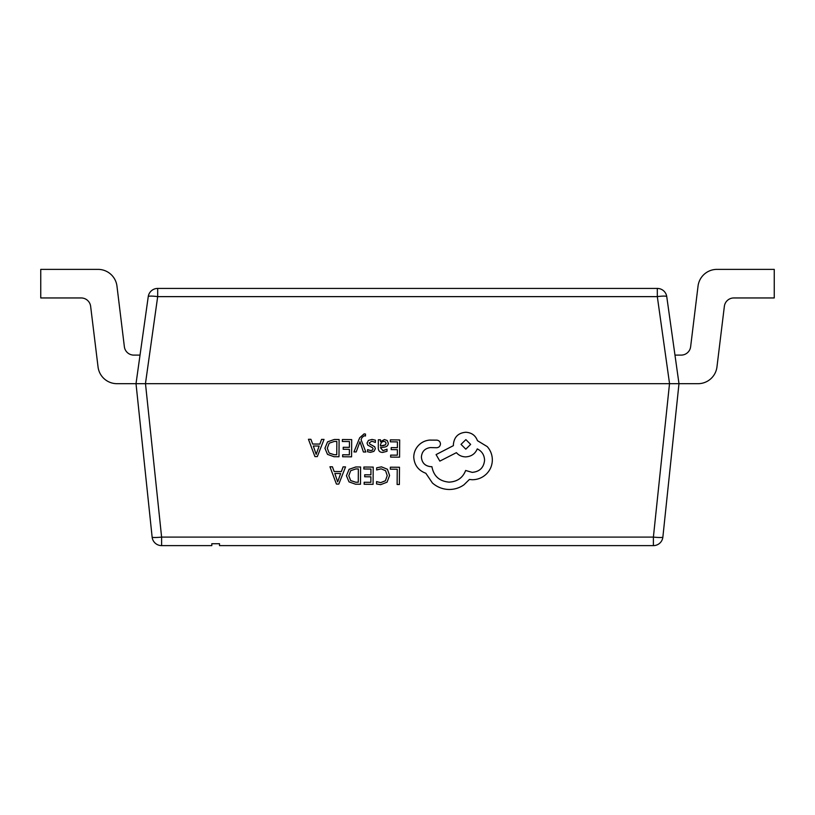 <?xml version="1.0" encoding="UTF-8"?>
<svg xmlns="http://www.w3.org/2000/svg" width="815" height="815" viewBox="0 0 815 815"><rect width="100%" height="100%" fill="white"/><g stroke="black" fill="none" stroke-linecap="round" stroke-linejoin="round"><path stroke-width="1.22" d="M418.401 445.51C415.375 448.821 413.826 452.692 413.755 457.123L413.755 457.144C414.315 465.07 418.339 470.449 425.838 473.271L432.419 483C437.237 487.176 442.81 489.346 449.126 489.489C454.617 489.469 459.548 487.91 463.949 484.813L469.409 479.464L472.242 479.729C477.702 479.709 482.439 477.784 486.453 473.943C490.253 470.112 492.219 465.477 492.341 460.017C492.311 454.933 490.62 450.471 487.258 446.61L477.447 440.66C475.491 435.414 471.61 432.612 465.803 432.245C458.305 432.908 454.169 436.962 453.395 444.409L453.385 445.632L436.076 454.597L439.845 461.117L456.42 452.661C458.733 455.351 461.81 456.767 465.63 456.889C471.274 456.563 475.155 453.894 477.264 448.892C481.869 451.143 484.304 454.923 484.579 460.21C483.804 467.657 479.668 471.712 472.17 472.374L465.65 470.489C462.808 477.824 457.276 481.706 449.055 482.144C439.377 481.237 433.662 476.092 431.919 466.679L430.931 466.679C425.084 466.078 421.905 462.869 421.396 457.052C421.864 451.561 424.839 448.393 430.33 447.578L436.616 447.741C438.939 447.537 440.222 446.274 440.457 443.971C440.273 441.761 439.091 440.487 436.911 440.131L429.648 440.08C425.226 440.477 421.477 442.29 418.401 445.51L418.401 445.53C415.375 448.841 413.826 452.712 413.755 457.144M440.457 443.941L440.457 443.971C440.273 441.781 439.091 440.507 436.911 440.151L429.648 440.1C425.226 440.497 421.477 442.311 418.401 445.53M484.579 460.19L484.579 460.19C483.804 467.637 479.668 471.691 472.17 472.354L465.65 470.469C462.808 477.804 457.276 481.685 449.055 482.123C439.377 481.257 433.662 476.113 431.919 466.7L430.931 466.7C425.084 466.099 421.905 462.889 421.396 457.072L421.396 457.123M492.341 459.874L492.341 460.017C492.311 454.953 490.62 450.491 487.258 446.63L477.447 440.681C475.491 435.434 471.61 432.633 465.803 432.266C458.305 432.928 454.169 436.983 453.395 444.43L453.385 445.652L436.076 454.597M365.507 434.079L364.111 433.896L359.67 437.808L353.944 451.907L356.196 451.948L359.975 441.71L363.398 451.999L365.833 452.019L361.065 439.693L362.033 437.472L364.264 435.75L365.497 436.005L365.507 434.059L364.111 433.875L359.67 437.787L353.944 451.907M375.399 440.202L372.048 439.458L368.431 440.416L367.025 443.065L367.738 445.102L372.618 447.792L373.087 448.922L372.424 450.114L370.703 450.563L367.565 449.646L367.555 451.744L370.479 452.325L373.912 451.378L375.328 448.759L374.727 446.793L369.796 444.022L369.256 442.851L371.823 441.221L375.389 442.433L375.399 440.202L372.048 439.438L368.431 440.395L367.025 443.095M375.328 448.719L374.727 446.814L369.796 444.043L369.256 442.861M380.513 439.815L378.343 439.794L378.292 447.71C378.262 450.827 379.749 452.396 382.724 452.417L387.003 451.296L387.013 449.187L382.948 450.644L380.462 447.618L384.13 447.15C386.87 446.793 388.246 445.459 388.266 443.156L387.217 440.518L384.364 439.53L380.564 441.71L380.513 439.815L378.343 439.774L378.292 447.761M388.266 443.126L387.217 440.538L384.364 439.55L380.503 441.689M345.54 466.903L343.074 466.883L341.373 471.59L334.15 471.539L332.418 466.812L329.953 466.771L336.422 484.069L338.816 484.09L345.54 466.903L343.074 466.863L341.373 471.569L334.15 471.518L332.418 466.791L329.953 466.771M360.607 467.005L355.839 466.954L349.095 469.318L346.436 475.726L349.014 481.879L355.544 484.212L360.485 484.242L360.607 467.005L355.839 466.975L349.095 469.338L346.436 475.726M363.887 467.015L363.867 468.982L370.947 469.043L370.906 474.819L364.713 474.778L364.702 476.755L370.896 476.816L370.856 482.317L364.173 482.266L364.152 484.253L373.076 484.334L373.199 467.097L363.887 467.015L363.867 468.992M387.237 475.624L385.383 480.789L380.646 482.663L376.571 481.614L376.55 483.937L380.656 484.67L387.033 482.185L389.58 475.502L387.41 469.236L381.471 466.842L376.662 467.82L376.652 469.949L381.135 468.849L385.566 470.693L387.237 475.624L385.383 480.769L380.646 482.643L376.571 481.594L376.55 483.916M389.59 475.4L387.41 469.257L381.471 466.863L376.662 467.82M669.512 383.682L653.396 537.095L653.396 545.622A9.525 9.525 0 0 0 662.87 537.095A9.525 9.525 0 0 1 653.396 545.622L219.51 545.622L219.51 543.717L211.808 543.717L211.808 545.622L161.604 545.622A9.525 9.525 0 0 1 152.13 537.095A9.525 0.988 -6 0 0 161.604 537.095L653.396 537.095A9.525 0.988 6 0 0 662.87 537.095A9.525 9.525 0 0 1 653.396 545.622A9.525 9.525 0 0 0 662.87 537.095L678.987 383.682L669.553 383.682L657.318 296.629A9.525 1.314 -8 0 1 666.752 296.629L678.987 383.682L136.013 383.682L152.13 537.095L136.013 383.682L148.249 296.629A9.525 1.314 8 0 1 157.682 296.629L145.447 383.682L116.963 383.682A19.051 19.051 0 0 1 98.044 366.944L90.638 306.318A9.525 9.525 0 0 0 81.184 297.954L40.75 297.954L40.75 269.378L98.044 269.378A19.051 19.051 0 0 1 116.963 286.116L124.369 346.742A9.525 9.525 0 0 0 133.823 355.106L140.027 355.106M399.493 467.28L390.354 467.199L390.334 469.165L397.241 469.236L397.129 484.497L399.37 484.518L399.493 467.26L390.354 467.199L390.334 469.185M390.365 439.856L390.354 441.822L397.435 441.893L397.394 447.669L391.2 447.629L391.18 449.605L397.384 449.666L397.343 455.157L390.65 455.116L390.64 457.093L399.564 457.174L399.686 439.947L390.365 439.856L390.354 441.842M351.693 439.611L342.382 439.519L342.361 441.486L349.452 441.557L349.401 447.333L343.207 447.292L343.197 449.259L349.39 449.33L349.35 454.821L342.667 454.77L342.646 456.757L351.571 456.838L351.693 439.611L342.382 439.519L342.361 441.506M339.101 439.519L334.344 439.468L327.589 441.832L324.93 448.24L327.508 454.383L334.038 456.716L338.979 456.746L339.101 439.519L334.344 439.489L327.589 441.852L324.93 448.24M310.912 439.295L308.447 439.285L314.926 456.583L317.31 456.594L324.034 439.407L321.568 439.377L319.867 444.073L312.654 444.022L310.912 439.295L308.447 439.285M157.682 288.429L657.318 288.429A9.525 9.525 0 0 1 666.752 296.629A9.525 9.525 0 0 0 657.318 288.429L657.318 296.629L157.682 296.629L157.682 288.429A9.525 9.525 0 0 0 148.249 296.629A9.525 9.525 0 0 1 157.682 288.429M678.987 383.682L698.037 383.682A19.051 19.051 0 0 0 716.956 366.944L724.362 306.318A9.525 9.525 0 0 1 733.816 297.954L774.25 297.954L774.25 269.378L716.956 269.378A19.051 19.051 0 0 0 698.037 286.116L690.631 346.742A9.525 9.525 0 0 1 681.177 355.106L674.973 355.106M397.241 469.236L397.129 484.497M376.662 467.841L376.652 469.97M370.947 469.043L370.906 474.839L364.713 474.778L364.702 476.775M370.896 476.816L370.856 482.337L364.173 482.266L364.152 484.263M373.199 467.097L363.887 467.036M358.356 468.961L358.264 482.225L355.646 482.205L350.654 480.544L348.789 475.685L350.654 480.565L355.646 482.225L358.264 482.246L358.356 468.961L355.839 468.941L350.674 470.703L348.789 475.777M340.65 473.525L334.833 473.484L337.665 481.879L340.65 473.525M334.843 473.484L337.665 481.859L340.639 473.525M397.435 441.893L397.394 447.69L391.2 447.629L391.18 449.625M397.384 449.666L397.343 455.178L390.65 455.116L390.64 457.113M399.686 439.947L390.365 439.876M387.013 449.208L382.948 450.664L380.462 447.669M385.475 444.878L386.065 443.299L385.444 441.883L383.794 441.312L381.43 442.301L380.483 444.807L380.473 445.988L383.366 445.622L385.475 444.878L386.065 443.299M380.473 445.968L385.475 444.858M373.087 448.922L372.424 450.135L370.703 450.573L367.565 449.646M367.555 451.765L367.565 449.666M365.833 452.019L361.065 439.703M349.452 441.557L349.401 447.353L343.207 447.292M343.207 447.313L343.197 449.279M349.39 449.33L349.35 454.841L342.667 454.77L342.646 456.777M329.148 453.079L327.284 448.189L329.148 453.079L334.14 454.729L336.758 454.75L336.85 441.465L334.333 441.445L329.179 443.207L327.284 448.27M329.148 453.059L334.14 454.719L336.758 454.729L336.85 441.465M324.034 439.407L321.568 439.397L319.867 444.094L312.654 444.043L310.912 439.316M319.144 446.039L313.327 445.999L316.159 454.383L319.144 446.039L316.159 454.363L313.337 445.999M465.874 439.621L461.035 444.358L465.803 449.177L470.642 444.399L465.874 439.621M461.035 444.379L465.803 449.157L470.642 444.399M145.488 383.682L161.604 537.095L161.604 545.622A9.525 9.525 0 0 1 152.13 537.095"/></g></svg>
